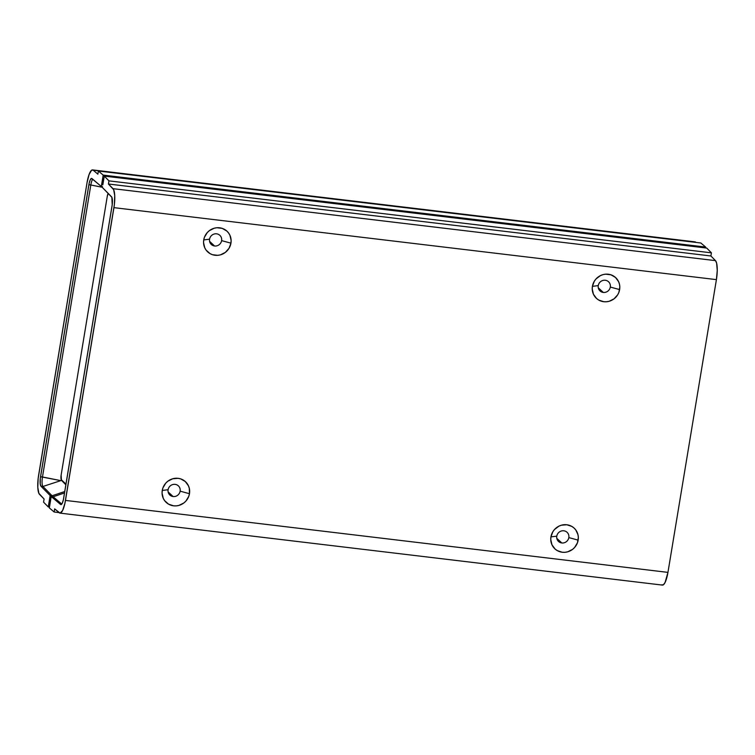 <?xml version="1.0" encoding="UTF-8"?>
<svg xmlns="http://www.w3.org/2000/svg" width="755" height="755" viewBox="0 0 755 755"><rect width="100%" height="100%" fill="white"/><g stroke="black" fill="none" stroke-linecap="round" stroke-linejoin="round"><path stroke-width="1.13" d="M598.253 285.616A6.266 5.974 133 0 0 603.273 292.43A6.266 5.974 133 0 0 610.304 287.06L619.628 289.59A14.147 13.477 -47 0 1 603.755 301.717A14.147 13.477 -47 0 1 592.42 286.343L598.253 285.616A6.266 5.974 -47 0 1 608.549 281.757A6.266 5.974 -47 0 1 603.273 292.43L598.281 287.778L603.273 292.43A6.266 5.974 -47 0 1 598.253 285.616L592.42 286.343L592.241 289.052L593.449 294.252L596.573 298.489L598.715 300.046L603.755 301.717L606.444 301.764L609.134 301.292L614.041 298.838L617.722 294.733L618.921 292.242L619.817 286.881L619.468 284.21L618.6 281.681L615.476 277.444L610.908 274.801L605.604 274.169L602.924 274.65L600.357 275.641L595.978 278.982L594.327 281.209L592.42 286.343A14.147 13.477 -47 0 1 608.303 274.225A14.147 13.477 -47 0 1 619.628 289.59L610.304 287.06A6.266 5.974 133 0 0 605.284 280.256A6.266 5.974 133 0 0 598.253 285.616M556.775 536.163A6.266 5.974 133 0 0 561.795 542.968A6.266 5.974 133 0 0 568.826 537.598L578.151 540.136A14.147 13.477 -47 0 1 562.277 552.254A14.147 13.477 -47 0 1 550.942 536.88L556.775 536.163A6.266 5.974 -47 0 1 567.071 532.294A6.266 5.974 -47 0 1 561.795 542.968L556.803 538.315L561.795 542.968A6.266 5.974 -47 0 1 556.775 536.163L550.942 536.88L550.763 539.598L551.971 544.799L555.095 549.036L557.237 550.584L562.277 552.254L564.976 552.311L567.656 551.83L572.564 549.376L574.593 547.498L577.452 542.788L578.339 537.418L577.99 534.748L575.782 529.944L573.998 527.981L571.856 526.433L566.826 524.763L561.446 525.187L558.879 526.178L554.5 529.519L552.849 531.747L550.942 536.88A14.147 13.477 -47 0 1 566.826 524.763A14.147 13.477 -47 0 1 578.151 540.136L568.826 537.598A6.266 5.974 133 0 0 563.806 530.793A6.266 5.974 133 0 0 556.775 536.163M209.56 239.184A6.266 5.974 133 0 0 214.58 245.998A6.266 5.974 133 0 0 221.611 240.628L230.945 243.157A14.147 13.477 -47 0 1 215.062 255.275A14.147 13.477 -47 0 1 203.737 239.911L209.56 239.184A6.266 5.974 -47 0 1 219.856 235.324A6.266 5.974 -47 0 1 214.58 245.998L209.588 241.345L214.58 245.998A6.266 5.974 -47 0 1 209.56 239.184L203.737 239.911L203.548 242.619L204.765 247.819L206.106 250.103L210.032 253.614L212.448 254.699L217.761 255.332L220.441 254.86L225.349 252.406L229.039 248.301L230.945 243.157L231.124 240.449L229.916 235.249L228.567 232.965L226.783 231.011L222.225 228.369L216.911 227.736L214.231 228.218L209.324 230.671L207.285 232.549L204.435 237.259L203.737 239.911A14.147 13.477 -47 0 1 219.611 227.793A14.147 13.477 -47 0 1 230.945 243.157L221.611 240.628A6.266 5.974 133 0 0 216.6 233.823A6.266 5.974 133 0 0 209.56 239.184M168.091 489.731A6.266 5.974 133 0 0 173.103 496.535A6.266 5.974 133 0 0 180.134 491.165L189.467 493.704A14.147 13.477 -47 0 1 173.584 505.822A14.147 13.477 -47 0 1 162.259 490.448L168.091 489.731A6.266 5.974 -47 0 1 178.378 485.861A6.266 5.974 -47 0 1 173.103 496.535L168.11 491.883L173.103 496.535A6.266 5.974 -47 0 1 168.091 489.731L162.259 490.448L162.07 493.166L163.288 498.366L164.628 500.65L168.554 504.151L173.584 505.822L176.283 505.878L178.963 505.397L183.871 502.943L185.909 501.065L188.759 496.356L189.467 493.704L189.297 488.315L188.439 485.795L185.305 481.548L180.747 478.915L178.133 478.33L172.753 478.755L167.846 481.209L165.807 483.087L162.957 487.805L162.259 490.448A14.147 13.477 -47 0 1 178.133 478.33A14.147 13.477 -47 0 1 189.467 493.704L180.134 491.165A6.266 5.974 133 0 0 175.122 484.361A6.266 5.974 133 0 0 168.091 489.731M50.274 498.744L50.887 498.545L50.274 498.744L49.434 503.859L51.217 496.545L50.774 499.215L49.707 498.215L50.141 495.535L52.086 495.771L64.779 491.514L52.086 495.771L42.941 486.465L40.996 486.239L50.141 495.535L48.263 506.926L48.848 503.396L49.434 503.859L49.924 504.397L49.339 507.926L50.774 499.215L49.924 504.397L49.434 503.859L50.274 498.744L50.887 498.545L50.274 498.744L49.434 503.859L48.848 503.396L49.707 498.215L50.274 498.744M661.824 584.814L663.381 584.804L665.089 582.445L667.948 572.384L716.41 279.624L667.948 572.384L65.477 500.414L113.939 207.653L716.41 279.624L717.25 270.432L716.627 263.165L715.485 260.635L710.908 255.983L711.427 252.84L706.737 248.074L711.427 252.84L108.965 180.87L711.427 252.84L710.908 255.983L108.446 184.012L710.908 255.983L715.485 260.635L113.014 188.665A16.166 4.02 96.8 0 1 113.939 207.653L716.41 279.624A16.166 4.02 -83.2 0 0 715.485 260.635L113.014 188.665L108.446 184.012L108.965 180.87L104.266 176.104L706.737 248.074L104.266 176.104L103.69 179.633L104.266 176.104L108.965 180.87L108.446 184.012L113.646 189.656L114.732 195.687L114.373 204.558L64.902 503.387L62.627 510.474L60.098 513.136L54.662 508.87L54.143 512.003L49.339 507.926L54.143 512.003L59.06 512.598L54.143 512.003L54.662 508.87L59.352 512.843A16.166 4.02 96.8 0 0 59.975 513.126L662.446 585.097A16.166 4.02 -83.2 0 0 667.948 572.384L65.477 500.414A16.166 4.02 96.8 0 1 59.975 513.126M102.831 184.815L103.69 179.633L103.18 179.18L102.331 184.286L102.831 184.815L103.69 179.633L103.18 179.18L103.746 179.246L103.18 179.18L102.331 184.286L103.18 179.18L103.746 179.246L102.614 178.633L103.199 175.094L705.661 247.074L705.519 247.923L705.661 247.074L103.199 175.094L101.312 186.485L103.18 179.18L102.614 178.633L101.755 183.814L102.831 184.815M64.534 492.958L53.161 496.771L51.217 496.545L60.966 504.642L62.231 503.302L63.373 499.763L112.212 204.737L111.853 197.291L102.387 187.485L111.532 196.791A8.079 2.01 96.8 0 1 111.995 206.285L63.656 498.281A8.079 2.01 96.8 0 1 60.91 504.633A8.079 2.01 96.8 0 1 60.598 504.491L51.217 496.545L53.161 496.771L64.534 492.958M61.778 504.076L53.161 496.771L61.778 504.076M108.229 193.355L107.285 196.253A4.039 1 96.8 0 1 108.201 193.403M107.285 196.253L61.136 475.065L61.382 479.831A4.039 1 96.8 0 1 61.136 475.065L107.285 196.253M61.382 479.831L65.996 484.134L61.382 479.831M92.554 169.903A16.166 4.02 96.8 0 0 87.051 182.616L38.59 475.376A16.166 4.02 96.8 0 0 39.515 494.365L44.092 499.017L43.573 502.16L48.263 506.926L49.481 507.077L48.263 506.926L43.573 502.16L44.092 499.017L38.883 493.374L37.797 487.343L38.156 478.472L87.051 182.616L89.081 174.518L91.619 170.196L93.176 170.186L97.867 174.16L98.386 171.017L103.199 175.094L98.386 171.017L700.857 242.997L705.661 247.074L700.857 242.997L98.386 171.017L97.867 174.16L93.176 170.186L695.648 242.157A16.166 4.02 -83.2 0 0 695.025 241.874L92.554 169.903A16.166 4.02 96.8 0 1 93.176 170.186L694.902 241.864M51.019 497.772L49.707 498.215L51.019 497.772M103.831 178.775L102.614 178.633L103.831 178.775M102.529 186.636L101.312 186.485L91.563 178.388L90.298 179.718L89.156 183.267L40.317 478.283L40.242 483.955L40.996 486.239L50.141 495.535L52.086 495.771L42.941 486.465L40.996 486.239A8.079 2.01 96.8 0 1 40.534 476.735L42.478 476.971A8.079 2.01 -83.2 0 0 42.941 486.465L61.523 480.388L65.883 484.823L61.523 480.388L42.941 486.465A8.079 2.01 96.8 0 1 42.478 476.971L90.817 184.984L88.873 184.748L40.534 476.735L60.57 480.586L42.478 476.971L90.817 184.984L88.873 184.748A8.079 2.01 96.8 0 1 91.629 178.397A8.079 2.01 96.8 0 1 91.94 178.539L101.312 186.485L102.529 186.636M92.705 179.19A8.079 2.01 -83.2 0 0 90.817 184.984L102.416 187.306L90.817 184.984A8.079 2.01 96.8 0 1 92.705 179.19"/></g></svg>
